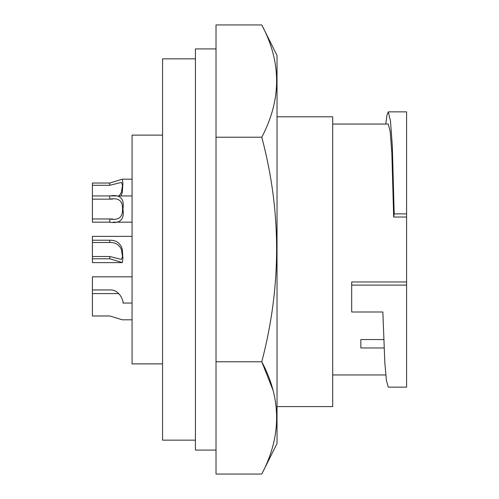 <?xml version="1.0" encoding="UTF-8"?>
<svg xmlns="http://www.w3.org/2000/svg" width="499" height="499" viewBox="0 0 499 499"><rect width="100%" height="100%" fill="white"/><g stroke="black" fill="none" stroke-linecap="round" stroke-linejoin="round"><path stroke-width="0.75" d="M195.427 58.845L162.562 58.845L162.562 440.155L195.427 440.155M162.562 135.11L132.06 135.11L132.06 363.89L162.562 363.89M216.017 48.933L195.427 48.933L195.427 450.067L216.017 450.067M216.017 249.5L216.017 137.225L261.775 137.225C281.573 211.501 281.573 286.351 261.775 361.775C281.573 398.913 281.573 436.338 261.775 474.05L216.017 474.05L216.017 249.5M216.017 137.225L216.017 24.95L261.775 24.95C281.573 62.088 281.573 99.513 261.775 137.225M132.06 236.383L92.402 236.383L92.402 240.225L109.792 240.225C116.448 240.15 120.633 243.244 122.33 249.5L122.91 258.781L122.33 262.611L109.792 258.775L92.402 258.775L92.402 262.617L122.33 262.617M92.402 276.826L132.06 276.826L92.402 276.826L92.402 289.944L109.792 289.944C120.59 289.202 124.22 303.76 122.904 303.061C124.201 303.816 120.664 289.233 109.792 289.944M92.402 289.944L92.402 315.973L109.792 315.973L122.33 319.809M92.402 195.939L109.792 195.939C120.222 194.236 124.594 198.608 122.904 209.056C124.613 219.485 120.24 223.858 109.792 222.174L109.792 218.967C118.6 220.577 122.835 217.271 122.511 209.056C122.866 200.866 118.631 197.56 109.792 199.145L92.402 199.145L92.402 183.027L109.792 183.027L122.33 179.191L122.91 183.033L122.33 192.302L121.02 195.939M261.775 474.05L277.026 443.549L277.026 55.451L261.775 24.95M92.402 258.775L92.402 256.511L109.792 256.511L121.4 259.411L122.511 256.505L121.4 249.5C119.186 244.653 115.319 242.321 109.792 242.489L92.402 242.489L92.402 240.225M92.402 256.511L92.402 242.489M119.174 195.939L121.4 192.302L122.511 185.291L121.4 182.391L109.792 185.291L92.402 185.291M112.562 218.967L92.402 218.967L92.402 199.145M277.026 406.598L332.696 406.598L332.696 116.803L277.026 116.803M351.689 285.116L351.689 312.006L382.858 312.006L384.829 362.817L386.426 380.531L388.297 387.149L406.598 387.149L406.598 285.116L351.689 285.116L351.689 281.972L406.598 281.972L406.598 217.028L393.667 217.028L391.846 153.012L390.187 131.549L388.297 124.051L332.696 124.051M272.766 389.576L261.775 361.775L216.017 361.775M109.792 222.174L92.402 222.174L92.402 218.967M384.03 347.971L360.839 347.971L360.839 339.563L383.681 339.563M393.667 217.028L394.191 213.884L392.314 145.97L390.492 121.076L388.297 111.851L386.987 115.038L385.783 124.051M406.598 217.028L406.598 213.884L394.191 213.884M406.598 285.116L406.598 281.972M406.598 213.884L406.598 111.851L388.297 111.851M109.792 240.225L109.792 242.489M109.792 256.511L109.792 258.775M109.792 183.027L109.792 185.291M109.792 195.939L109.792 199.145L112.531 199.145M92.402 293.58L118.837 293.58M122.33 179.185L132.06 179.185M111.514 195.939L132.06 195.939M122.904 303.061L132.06 303.061M122.33 319.815L132.06 319.815M113.105 222.174L132.06 222.174L113.105 222.174M385.783 374.949L332.696 374.949"/></g></svg>
